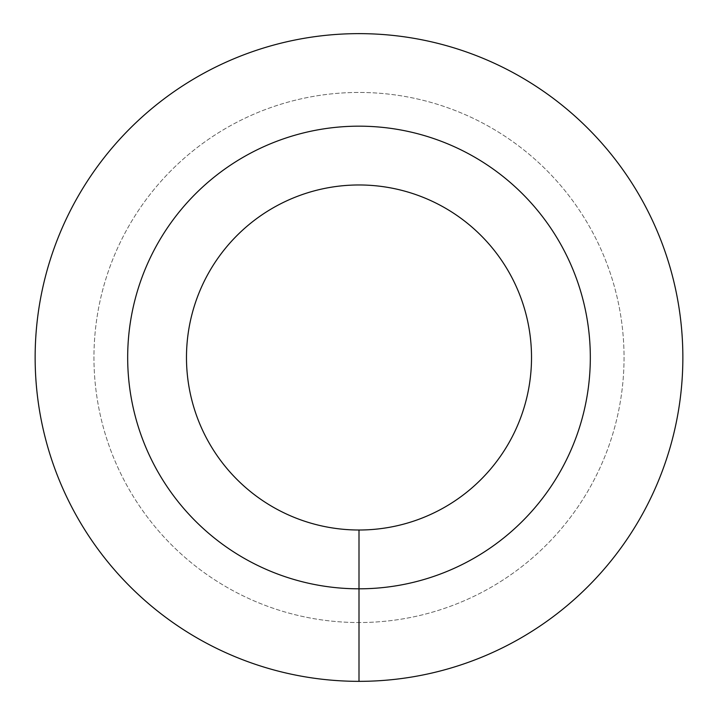 <?xml version="1.0" encoding="UTF-8"?>
<svg xmlns="http://www.w3.org/2000/svg" width="718" height="718" viewBox="0 0 718 718"><rect width="100%" height="100%" fill="white"/><g stroke="black" fill="none" stroke-linecap="round" stroke-linejoin="round"><path stroke-width="0.54" stroke-dasharray="3.59 2.69" d="M359 681.346A323.854 323.854 0 0 0 639.469 195.565A323.854 323.854 0 0 0 78.531 195.565A323.854 323.854 0 0 0 359 681.346L359 622.542A265.05 265.05 0 0 0 588.536 224.967A265.05 265.05 0 0 0 129.464 224.967A265.05 265.05 0 0 0 359 622.542A265.05 265.05 0 0 0 588.536 224.967A265.05 265.05 0 0 0 129.464 224.967A265.05 265.05 0 0 0 359 622.542L359 530.01A172.517 172.517 0 0 0 508.407 271.233A172.517 172.517 0 0 0 209.593 271.233A172.517 172.517 0 0 0 359 530.01M359 588.814A231.322 231.322 0 0 0 559.331 241.831A231.322 231.322 0 0 0 158.669 241.831A231.322 231.322 0 0 0 359 588.814"/><path stroke-width="1.08" d="M359 681.346A323.854 323.854 0 0 0 639.469 195.565A323.854 323.854 0 0 0 78.531 195.565A323.854 323.854 0 0 0 359 681.346L359 588.814A231.322 231.322 0 0 0 559.331 241.831A231.322 231.322 0 0 0 158.669 241.831A231.322 231.322 0 0 0 359 588.814L359 530.01A172.517 172.517 0 0 0 508.407 271.233A172.517 172.517 0 0 0 209.593 271.233A172.517 172.517 0 0 0 359 530.01"/></g></svg>
